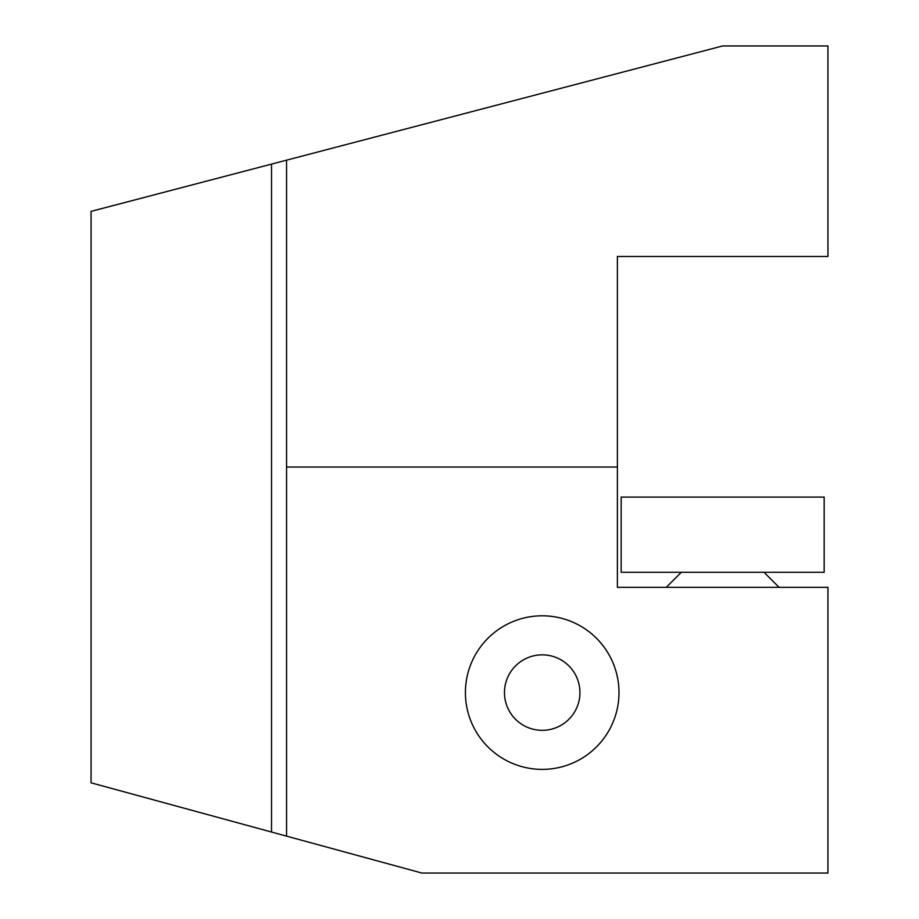 <?xml version="1.0" encoding="UTF-8"?>
<svg xmlns="http://www.w3.org/2000/svg" width="919" height="919" viewBox="0 0 919 919"><rect width="100%" height="100%" fill="white"/><g stroke="black" fill="none" stroke-linecap="round" stroke-linejoin="round"><path stroke-width="1.38" d="M621.164 572.284L824.171 572.284L824.171 497.099L621.164 497.099L621.164 572.284M91.061 211.37L722.667 45.95L827.939 45.95L827.939 256.481L617.396 256.481L617.396 587.321L827.939 587.321L827.939 873.05L421.901 873.05L91.061 782.816L91.061 211.37M617.396 467.024L286.556 467.024L286.556 160.17M618.992 692.593A76.782 76.782 0 0 0 503.819 626.092A76.782 76.782 0 0 0 503.819 759.094A76.782 76.782 0 0 0 618.992 692.593M286.556 467.024L286.556 836.141M271.519 832.04L271.519 164.11M681.312 572.284L666.275 587.321M556.661 727.446A37.736 37.736 0 0 1 504.795 687.676A37.736 37.736 0 0 1 565.174 662.645A37.736 37.736 0 0 1 556.661 727.446M764.022 572.284L779.059 587.321"/></g></svg>
